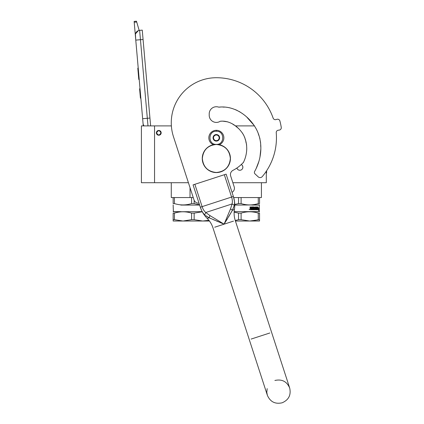 <?xml version="1.0" encoding="UTF-8"?>
<svg xmlns="http://www.w3.org/2000/svg" width="424" height="424" viewBox="0 0 424 424"><rect width="100%" height="100%" fill="white"/><g stroke="black" fill="none" stroke-linecap="round" stroke-linejoin="round"><path stroke-width="0.64" d="M234.742 204.49L238.542 203.573L238.542 197.547L241.108 197.547L241.108 203.573C246.826 205.38 252.545 205.38 258.264 203.573L258.264 197.547L233.698 197.547M190.026 197.547L174.428 197.547L174.428 203.573C180.147 205.38 185.866 205.38 191.584 203.573L191.584 197.547L190.026 197.547L190.026 187.662M174.428 203.573L173.146 203.573C173.146 205.38 173.146 205.38 173.146 203.573C173.146 205.38 173.146 205.38 173.146 203.573L173.146 197.547L171.269 197.547L171.269 182.712L175.732 182.712M158.777 135.24A2.396 2.396 0 0 1 156.387 132.845A2.396 2.396 0 0 1 158.777 130.449A2.396 2.396 0 0 1 161.173 132.845A2.396 2.396 0 0 1 158.777 135.24A2.396 2.396 0 0 1 156.387 132.845A2.396 2.396 0 0 1 158.777 130.449M188.415 182.712L141.404 182.712L141.404 125.896L171.376 125.896M232.85 182.712L266.309 182.712L266.309 171.232M235.198 125.896L254.458 125.896M154.553 182.712L154.553 125.896M241.272 164.528A3.053 3.053 0 0 1 239.825 170.268A3.053 3.053 0 0 1 236.883 168.031L237.005 168.381M259.546 197.547L259.546 203.573C259.546 205.38 259.546 205.38 259.546 203.573C259.546 205.38 259.546 205.38 259.546 203.573L259.546 197.547L261.423 197.547L258.264 197.547M237.011 168.402L237.684 169.388M239.422 170.241L240.207 170.241M242.639 168.397L242.878 167.215M242.878 167.146L242.645 166.049M242.639 166.033L241.966 165.037M147.992 125.896L147.324 118.291L149.942 118.063L142.252 30.12L139.634 30.353A4.696 4.696 0 0 0 135.362 35.436L135.77 40.116L135.431 34.137M149.942 118.063L150.631 125.896M143.275 125.896L135.77 40.116L143.068 39.474M139.634 30.353L147.324 118.291L142.649 118.699L143.058 123.379A4.696 4.696 40.2 0 0 144.059 125.896M140.927 99.057L141.335 103.732L140.927 99.057M134.207 22.228L134.132 21.407L136.475 21.2L136.708 22.006L134.207 22.228L135.362 35.436M135.51 33.798L138.341 30.65M136.708 22.006L139.167 30.417M136.475 21.2L134.132 21.407M140.026 88.764L139.607 88.802L140.423 98.156L140.847 98.119M138.203 67.898L137.805 68.222L138.049 70.972L138.468 70.935L138.049 70.972L138.542 76.627L138.961 76.59M139.21 79.415L138.791 79.452L138.542 76.627M138.229 68.184L137.805 68.222M160.94 132.845C159.498 135.632 158.062 135.632 156.62 132.845C158.062 130.057 159.498 130.057 160.94 132.845M161.125 132.845C159.562 135.871 157.998 135.871 156.429 132.845C157.998 129.813 159.562 129.813 161.125 132.845A2.348 2.348 0 0 1 158.777 135.192A2.348 2.348 0 0 1 156.429 132.845A2.348 2.348 0 0 1 158.777 130.497A2.348 2.348 0 0 1 161.125 132.845M219.335 144.717A7.515 7.515 0 0 0 216.346 130.306A7.515 7.515 0 0 0 213.362 144.717M216.346 144.393C224.826 144.801 224.826 130.841 216.346 131.249C207.866 130.841 207.866 144.801 216.346 144.393M216.346 141.107A3.286 3.286 0 0 0 219.632 137.821A3.286 3.286 0 0 0 216.346 134.535A3.286 3.286 0 0 0 213.06 137.821A3.286 3.286 0 0 0 216.346 141.107M216.346 141.075L219.166 139.448L219.166 136.194L216.346 134.567L213.532 136.194L213.532 139.448L216.346 141.075M214.936 135.383A2.82 2.82 0 0 1 217.756 135.383A2.82 2.82 0 0 0 213.532 137.821A2.82 2.82 0 0 0 217.756 140.259A2.82 2.82 0 0 0 217.756 135.383A2.82 2.82 0 0 1 219.166 137.821M217.756 140.259A2.82 2.82 0 0 1 214.936 140.259M199.519 204.728L194.15 203.573L194.15 200.292M173.146 197.547L174.428 197.547M191.584 203.573L194.15 203.573M191.584 197.547L193.238 197.547M180.815 205.062L199.63 205.062M202.195 211.634L173.146 211.772M180.815 211.634L173.384 211.634L173.146 204.924M174.428 219.669L183.009 221.026L191.584 219.669L194.15 219.669L202.73 221.026L173.146 221.026L173.146 219.669L174.428 219.669L174.428 213.129C180.147 211.338 185.866 211.338 191.584 213.129L194.15 213.129L202.269 211.777M173.146 219.669L173.146 213.129L174.428 213.129M173.146 213.129C173.151 211.338 173.151 211.338 173.146 213.129C173.151 211.338 173.151 211.338 173.146 213.129M191.584 219.669L191.584 213.129M194.15 219.669L194.15 213.129M209.445 221.026L202.73 221.026L208.889 220.31L206.504 220.75M238.542 203.573L241.108 203.573M234.753 205.062L259.546 204.924M239.825 197.547L238.542 197.547M259.546 203.573L258.264 203.573M251.883 205.062L259.313 205.062L259.313 211.634L234.175 211.634M257.469 209.758L257.506 207.893M258.582 208.783L258.704 207.914M257.516 209.758L258.062 207.029M257.644 209.758L257.866 208.783L258.767 208.783L258.884 207.914L258.057 207.914M258.598 210.066L258.725 208.884M258.91 209.742L258.497 210.659L258.645 209.758L257.691 209.758L257.887 208.884L258.778 208.884L258.91 207.914L258.725 209.742M250.515 207.951L251.178 208.168L251.363 206.939L253.123 206.939L253.16 209.228L253.674 209.228L253.674 206.939L254.045 206.939L253.907 209.228L255.052 209.228L255.052 208.698L254.273 208.476L254.273 207.161L255.789 206.939L255.757 208.168L256.297 208.168L256.297 206.939L256.573 206.939L256.414 209.228L257.23 209.228L257.273 208.698L256.684 208.698L256.684 208.168L257.273 208.168L257.506 206.939L257.405 209.758L255.789 209.758L255.608 207.469L254.548 207.469L254.548 208.168L255.434 208.391L255.301 209.758L251.898 209.758L251.898 209.228L252.868 209.143L252.868 208.698L252.105 208.698L252.105 208.168L252.868 208.168L252.805 207.469L251.501 207.469L251.543 209.758L250.234 209.758L250.033 206.939L250.515 206.939L250.515 207.951L250.409 206.939M251.066 208.168L251.066 207.161M253.287 207.161L253.16 209.228M255.916 207.161L255.757 208.168M256.138 208.168L256.138 206.939M256.414 209.228L256.414 206.939M257.103 209.143L257.103 208.698M257.103 208.168L257.103 206.939M257.506 209.536L257.331 206.939M255.153 208.168L255.153 209.758M251.543 207.553L251.427 209.758M255.916 209.143L256.255 209.228L256.297 208.698L255.757 208.698L255.804 209.228M256.138 209.143L256.138 208.698M250.589 209.228L251.178 209.228L251.178 208.698L250.409 208.698L250.589 209.228M250.515 209.143L250.409 208.698M251.066 209.228L251.066 208.698M255.757 209.143L255.757 208.698M252.746 208.168L252.746 207.553M252.746 209.143L252.746 208.698M254.548 207.469L254.548 208.168M253.907 209.228L253.907 206.939M253.536 209.228L253.536 206.939M249.201 209.334L249.402 209.652L249.402 209.149M251.883 211.634L259.546 211.772M234.143 212.106L238.542 213.129L241.108 213.129C246.826 211.338 252.545 211.338 258.264 213.129L258.264 219.669L253.462 220.75M241.108 213.129L241.108 219.669L238.542 219.669L238.542 213.129M241.108 219.669L249.683 221.026L259.546 219.669L259.546 213.129L258.264 213.129M235.256 220.496L238.542 219.669M259.546 213.129C259.546 211.338 259.546 211.338 259.546 213.129C259.546 211.338 259.546 211.338 259.546 213.129L259.546 221.026L235.426 221.026M254.082 212.143L251.883 211.862M203.414 213.442L204.713 214.851C202.863 213.097 201.4 210.553 200.329 207.209L193.074 184.88L226.119 174.142L233.375 196.471C234.472 199.805 234.785 202.725 234.318 205.232L232.453 210.214L224.105 224.169L209.149 217.788L205.513 215.509M220.194 222.563L224.105 224.169L209.938 215.583L205.773 212.493C204.161 211.168 202.942 209.218 202.116 206.631L200.329 207.209L201.713 210.654M202.126 211.449L202.804 212.578M205.688 215.646L206.732 216.383M207.32 216.759L207.792 217.046M208.046 217.194L208.369 217.374M208.984 217.703L211.247 218.731M212.716 219.383L214.443 220.136M216.383 220.968L218.201 221.731M226.342 220.544L227.45 218.731M228.515 216.971L232.453 210.214L234.408 209.583L232.453 210.214L230.518 208.894L224.105 224.169L233.486 221.121M234.546 203.107L234.53 202.312M234.408 200.96L233.375 196.471L231.589 197.054C232.437 199.63 232.601 201.93 232.071 203.944L230.518 208.894M232.538 210.05L232.803 209.514M233.375 208.2L233.587 207.649M234.318 205.232L232.071 203.944L205.773 212.493L204.713 214.851M232.039 192.364A4.696 4.696 0 0 0 234.191 186.825L230.661 175.971A4.696 4.696 0 0 1 232.988 170.342A36.533 36.533 0 0 0 243.063 162.737L243.201 162.864C245.401 158.555 246.583 153.944 246.747 149.036C246.742 143.911 245.835 139.841 243.652 135.15C239.141 127.142 229.919 120.114 220.242 121.264A7.139 7.139 0 0 1 209.212 115.28L209.212 113.876A7.139 7.139 0 0 1 218.763 107.161C234.064 105.412 248.496 115.381 255.847 128.255C263.315 141.505 262.016 158.412 254.644 171.423A2.019 2.019 0 0 0 255.025 173.893L258.195 176.845A2.82 2.82 0 0 0 262.265 176.601A60.102 60.102 0 0 0 276.236 132.744A2.348 2.348 0 0 1 278.287 130.216L279.22 130.099A2.348 2.348 0 0 0 281.255 127.396A65.736 65.736 0 0 0 279.882 120.941A2.348 2.348 0 0 0 276.925 119.303L276.029 119.573A2.348 2.348 0 0 1 273.125 118.1A60.102 60.102 0 0 0 216.346 77.719A45.077 45.077 0 0 0 173.474 136.724L193.996 199.884A4.696 4.696 0 0 0 198.994 203.101M255.248 170.321L255.884 169.075M256.154 168.519L258.932 161.284M259.976 156.997L260.818 149.195M260.776 146.958L260.67 145.103M260.58 143.095L260.532 141.86M259.939 138.6L259.377 136.978M258.815 135.351L258.258 133.666M256.308 129.135L255.709 128.006M254.241 125.552L247.017 117.384L254.241 125.552M240.26 112.148L239.014 111.401L240.26 112.148M237.255 110.473L235.299 109.593L237.255 110.473M229.925 107.866L228.541 107.579L229.925 107.866M224.635 107.102L222.998 107.081L224.635 107.102M220.125 107.097L219.155 107.129L220.125 107.097M243.715 161.846L244.584 159.806M245.676 156.414L245.894 155.55M246.646 150.96L246.757 148.474M246.651 145.13L246.153 142.946M245.931 142.279L245.803 141.839M245.507 140.286L244.632 137.175M243.97 135.77L242.369 132.945M238.733 128.631L236.131 126.564M234.159 125.133L232.389 123.888L234.159 125.133M227.752 121.858L222.828 121.158L227.752 121.858M222.478 121.158L221.158 121.195L222.478 121.158M278.287 130.216L279.22 130.099M202.349 158.481C203.176 149.979 207.845 145.31 216.346 144.483C224.847 145.31 229.517 149.979 230.349 158.481C229.517 166.987 224.847 171.651 216.346 172.483C207.845 171.651 203.176 166.987 202.349 158.481M202.259 158.481A14.087 14.087 0 0 1 216.346 144.393A14.087 14.087 0 0 1 230.433 158.481A14.087 14.087 0 0 1 216.346 172.568A14.087 14.087 0 0 1 202.259 158.481A14.087 14.087 0 0 1 216.346 144.393A14.087 14.087 0 0 1 230.433 158.481M266.309 173.087L266.59 173.087L266.59 170.808M216.346 131.249L216.346 130.401M209.149 217.788L207.198 218.424L209.149 217.788L209.938 215.583M214.73 227.216L224.105 224.169M269.834 332.988L251.077 339.083M224.333 174.725L231.589 197.054L202.116 206.631L194.86 184.302M261.423 197.547L261.423 182.712M200.351 207.278C201.76 211.528 204.039 215.244 207.198 218.424C209.853 221.095 211.767 224.222 212.943 227.799L249.291 339.666L212.943 227.799M267.173 388.623L266.802 392.375L267.353 395.263C270.221 401.83 275.149 404.342 282.146 402.8C288.712 399.933 291.224 395.004 289.682 388.008L235.272 220.544C234.117 216.956 233.831 213.304 234.408 209.583C235.092 205.158 234.753 200.812 233.396 196.54M274.89 380.471C281.886 378.929 286.82 381.441 289.682 388.008L271.62 332.411M249.291 339.666L267.353 395.263L249.291 339.666"/></g></svg>

